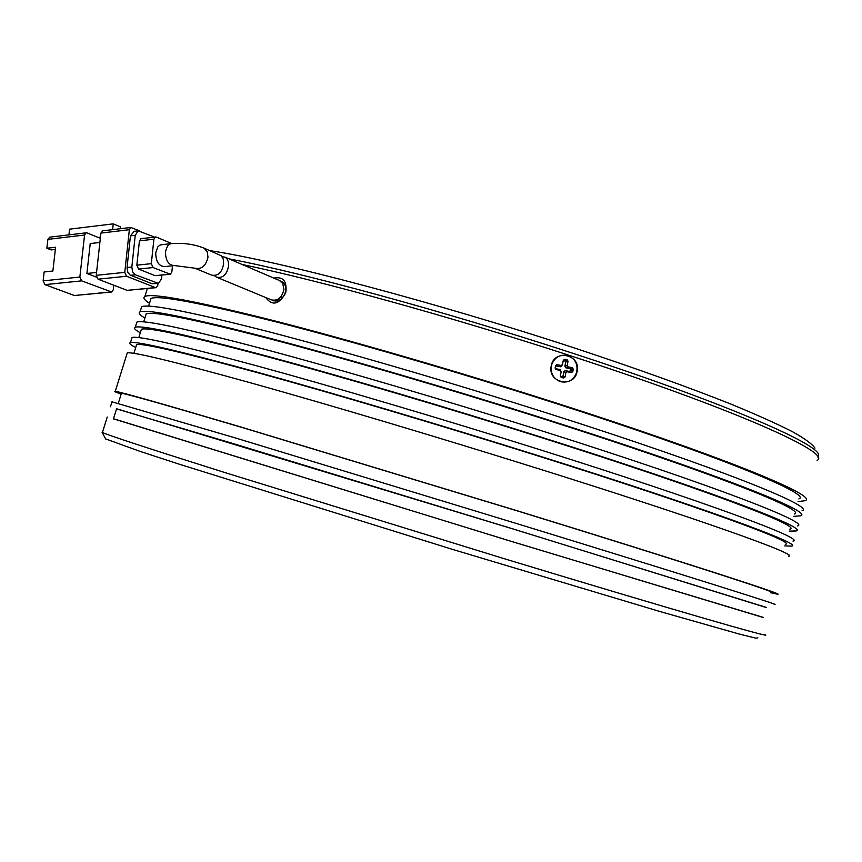 <?xml version="1.0" encoding="UTF-8"?>
<svg xmlns="http://www.w3.org/2000/svg" width="862" height="862" viewBox="0 0 862 862"><rect width="100%" height="100%" fill="white"/><g stroke="black" fill="none" stroke-linecap="round" stroke-linejoin="round"><path stroke-width="1.29" d="M814.978 448.132C812.273 444.049 804.634 438.499 792.059 431.474C776.576 423.63 756.168 414.493 730.836 404.062C688.813 387.35 637.794 369.022 577.766 349.078C436.118 302.433 277.855 260.669 209.951 250.67M229.076 258.88C303.23 272.952 443.801 311.117 569.222 352.116C718.455 400.593 817.036 442.896 818.663 454.748L818.038 457.733M568.327 355.069C733.767 408.739 832.767 453.164 817.111 460.394C832.767 453.164 733.767 408.739 568.327 355.069C450.514 316.623 318.412 280.204 242.114 264.483C318.412 280.204 450.514 316.623 568.327 355.069M282.865 297.336L280.829 296.851M551.195 366.038C553.803 348.722 581.02 354.228 577.163 371.231C574.609 388.493 547.37 383.105 551.195 366.038M568.166 366.91L567.239 365.488L568.036 361.189L567.11 359.766L564.696 359.282L563.317 360.241L562.509 364.551L561.14 365.499L556.949 364.669L555.57 365.617L555.106 368.106L556.033 369.529L560.225 370.358L561.162 371.781L560.354 376.091L561.281 377.502L563.694 377.987L565.073 377.028L565.881 372.729L567.261 371.77L571.441 372.599L572.81 371.651L573.273 369.162L572.346 367.751L568.166 366.91L565.784 367.815L564.858 366.404L565.655 362.115L564.729 360.693L563.166 361.059M567.261 371.77L565.256 370.606L569.426 371.436L570.881 370.067L569.954 368.656L565.784 367.815M565.256 370.606L563.888 371.554L565.881 372.729M560.397 375.864L561.712 376.813L563.08 375.854L563.888 371.554M561.173 371.382L560.225 370.358M555.15 367.869L556.065 368.764L560.246 369.604M561.14 365.499L560.774 366.813L556.593 365.984L555.408 366.458M560.774 366.813L562.455 364.766M162.121 244.646L159.804 245.207L157.865 246.866L155.72 252.706C155.871 261.736 158.899 266.369 164.814 266.584L173.316 265.69M195.555 268.481L211.405 275.043C217.881 276.443 221.954 272.715 223.614 263.858L223.258 259.085L221.254 255.766L204.014 248.116L207.225 251.65L207.99 257.221C205.867 265.981 201.492 269.634 194.887 268.201L174.523 265.571C168.618 265.345 165.59 260.701 165.439 251.629L167.584 245.778L169.512 244.108L171.786 243.547M110.918 291.949L74.444 295.526L44.932 284.643L81.664 280.861L111.748 292.013L113.288 289.761L113.773 285.214M96.415 277.122L86.9 273.469L90.219 243.558L99.873 242.448M100.326 238.343L87.008 232.902L86.06 232.826L84.562 235.024L79.864 277.047L81.664 280.861M49.77 237.158L47.895 239.377L46.871 248.245L55.588 247.243L52.873 271.024L44.145 271.961L43.122 280.872L44.932 284.643M74.444 295.526L111.403 292.046M96.566 272.446L86.9 273.469M98.009 237.395L100.455 237.115M102.75 230.822L100.908 233.085L129.354 229.701L124.764 272.36L96.242 275.334L98.031 279.18L126.542 276.249L155.451 287.585L127.167 290.354L155.947 287.682M127.167 290.354L98.031 279.18M96.242 275.334L100.908 233.085M46.871 248.245L51.138 249.915L55.34 249.43M68.928 234.873L69.574 229.163L113.256 223.851L112.631 229.648M113.256 223.851L120.475 226.889L120.281 228.732M139.461 230.8L130.841 227.471L102.395 230.865M155.451 287.585L156.281 287.649L157.789 285.376L157.994 283.469M129.354 229.701L130.841 227.471M134.116 231.307L130.442 235.865L127.037 267.522L127.813 272.327L130.119 275.064L152.046 283.738L157.811 283.469M126.542 276.249L124.764 272.36M130.582 275.28L135.377 274.795L158.489 283.404L161.506 278.846L161.894 275.118M135.377 274.795L132.608 271.832L131.843 267.015L127.037 267.522M130.442 235.865L135.237 235.304L131.843 267.015M135.237 235.304L138.2 230.822L154.406 237.072M141.271 238.58L139.428 240.864L136.843 265.194L138.599 269.073L155.074 275.657L169.986 274.288M138.599 269.073L153.08 267.554L170.331 274.256L171.829 271.972L172.465 265.776M139.428 240.864L153.899 239.205L151.324 263.653L136.843 265.194M171.657 243.547L156.291 237.039L140.915 238.623M153.899 239.205L155.375 236.953M153.08 267.554L151.324 263.653M222.116 256.693L225.219 257.221L227.029 258.772L228.365 261.908L228.549 265.949C226.9 274.784 222.849 278.501 216.405 277.111L214.39 275.689M217.105 277.413L271.207 299.825C277.683 301.269 281.917 297.821 283.91 289.47L282.79 283.512L279.299 280.462M280.452 281.023L281.648 281.465C285.322 283.738 286.507 287.563 285.214 292.94C282.348 299.577 278.254 302.109 272.931 300.536M265.701 297.541C272.36 306.215 279.04 304.62 285.753 292.757C287.251 281.217 283.264 276.336 273.804 278.103M278.685 300.536L278.329 299.394M568.144 355.661C575.439 358.948 578.24 364.615 576.549 372.653C573.489 380.239 568.058 383.234 560.246 381.618C552.898 378.353 550.064 372.686 551.712 364.615C554.826 357.008 560.3 354.023 568.144 355.661M149.492 303.338C144.245 299.976 142.704 297.681 144.87 296.474C152.197 292.864 194.64 300.795 272.198 320.255C349.121 339.897 456.44 371.069 553.954 402.295C719.759 455.265 819.859 496.34 805.054 500.703L798.04 501.598M105.552 438.877L139.935 451.332L179.835 464.381L452.485 549.374L659.98 611.524L738.928 633.958L755.715 638.149L757.892 637.869M764.96 634.615C776.942 639.83 673.211 609.951 506.177 559.287L225.004 472.602C148.663 448.52 107.793 435.138 102.416 432.476L102.535 432.077M763.355 617.418L511.608 541.476L113.482 418.727M798.837 498.915C813.372 494.616 714.824 454.231 552.219 402.285C456.612 371.673 351.448 341.137 275.991 321.86C199.887 302.756 158.22 294.976 151.001 298.5L150.311 300.709M766.35 607.419L513.612 529.139L116.596 408.771M763.323 617.526L510.013 540.959L113.45 418.835M141.034 308.768L141.67 306.71C148.846 303.586 191.17 311.925 268.642 331.73C345.49 351.685 452.787 382.997 550.355 414.116C716.257 466.913 816.626 507.147 802.026 510.789M144.902 318.046C139.59 314.889 137.985 312.82 140.075 311.839C147.176 308.941 189.446 317.485 266.864 337.462C343.669 357.579 450.955 388.956 548.566 420.02C714.512 472.742 815.01 512.545 800.518 515.832L793.622 516.36M774.054 604.24C786.683 607.279 683.771 574.857 517.017 523.665L235.714 438.036L111.985 401.832M116.553 408.89L233.925 443.801L515.217 529.602L766.307 607.538M794.311 514.021C808.534 510.789 709.588 471.643 546.842 419.945C451.149 389.495 346.018 358.754 270.679 339.014C194.704 319.403 153.22 311.01 146.206 313.843L145.613 315.761M770.887 592.248C783.483 594.521 682.445 561.776 519.01 511.403L243.181 427.8C167.907 405.539 127.317 394.031 121.434 393.266L121.305 393.665M136.325 323.843L136.875 322.086C143.835 319.662 185.976 328.616 263.309 348.938C340.037 369.378 447.303 400.895 544.967 431.851C710.999 484.39 811.778 523.363 797.501 525.917M140.312 332.754C134.935 329.823 133.254 327.969 135.269 327.204C142.155 325.017 184.242 334.176 261.531 354.681C338.216 375.272 445.482 406.864 543.168 437.767C709.243 490.219 810.161 528.762 795.992 530.97L789.193 531.121M788.428 556.216C802.069 555.818 700.472 519.377 534.16 467.355C436.334 436.722 329.122 404.784 252.641 383.396C175.579 362.018 133.793 351.836 127.274 352.849L126.908 354.002M121.154 394.139C115.497 392.091 113.525 391.165 115.249 391.348C121.219 392.113 162.562 403.847 239.28 426.528L520.626 511.802C687.294 563.166 789.926 596.439 777.082 594.123L770.747 592.733M789.786 529.149C803.696 526.984 704.34 489.066 541.465 437.627C445.686 407.338 340.587 376.382 265.367 356.178C189.521 336.051 148.21 327.064 141.422 329.198L140.915 330.825M785.26 544.278C798.848 543.179 699.093 506.5 536.078 455.319C440.223 425.181 335.146 394.02 260.044 373.354C184.339 352.72 143.2 343.119 136.627 344.563L136.207 345.888M131.617 338.917L132.069 337.462C138.814 335.749 180.783 345.317 257.975 366.167C334.575 387.081 441.818 418.803 539.558 449.598C705.741 501.878 806.929 539.58 792.965 541.067M135.722 347.472C130.27 344.746 128.524 343.119 130.474 342.591C137.144 341.104 179.048 350.877 256.197 371.91C332.764 392.975 439.997 424.772 537.759 455.513C703.985 507.707 805.302 544.989 791.456 546.109L784.776 545.905M567.239 365.488L564.858 366.404M565.655 362.115L568.036 361.189M572.346 367.751L569.954 368.656M573.273 369.162L570.881 370.067M572.81 371.651L570.806 370.488M571.441 372.599L569.426 371.436M565.073 377.028L563.08 375.854M563.694 377.987L561.712 376.813M561.281 377.502L561.302 376.726M556.033 369.529L556.065 368.764M556.949 364.669L556.593 365.984M564.696 359.282L564.319 360.618M567.11 359.766L564.729 360.693M79.864 277.047L43.122 280.872M47.895 239.377L84.562 235.024M156.819 283.264L152.046 283.738M169.491 274.181L155.074 275.657M285.214 292.94L285.753 292.757M204.014 248.116C193.681 244.086 182.55 242.621 170.611 243.687L160.903 244.776M49.414 237.201L86.06 232.826M138.2 230.822L133.405 231.393M225.219 257.221L279.945 280.732M273.577 300.806L272.952 300.547M105.681 438.984L102.082 432.282M147.348 288.522L144.87 296.474M107.233 417.046L102.416 432.476M151.001 298.5L148.62 306.118M116.629 408.663L113.418 418.932M141.67 306.71L140.075 311.839M112.049 401.627L110.444 406.767M146.206 313.843L143.717 321.849M121.434 393.266L118.309 403.265M136.875 322.086L135.269 327.204M127.274 352.849L115.249 391.348M141.422 329.198L138.804 337.581M136.627 344.563L133.89 353.334M132.069 337.462L130.474 342.591"/></g></svg>
